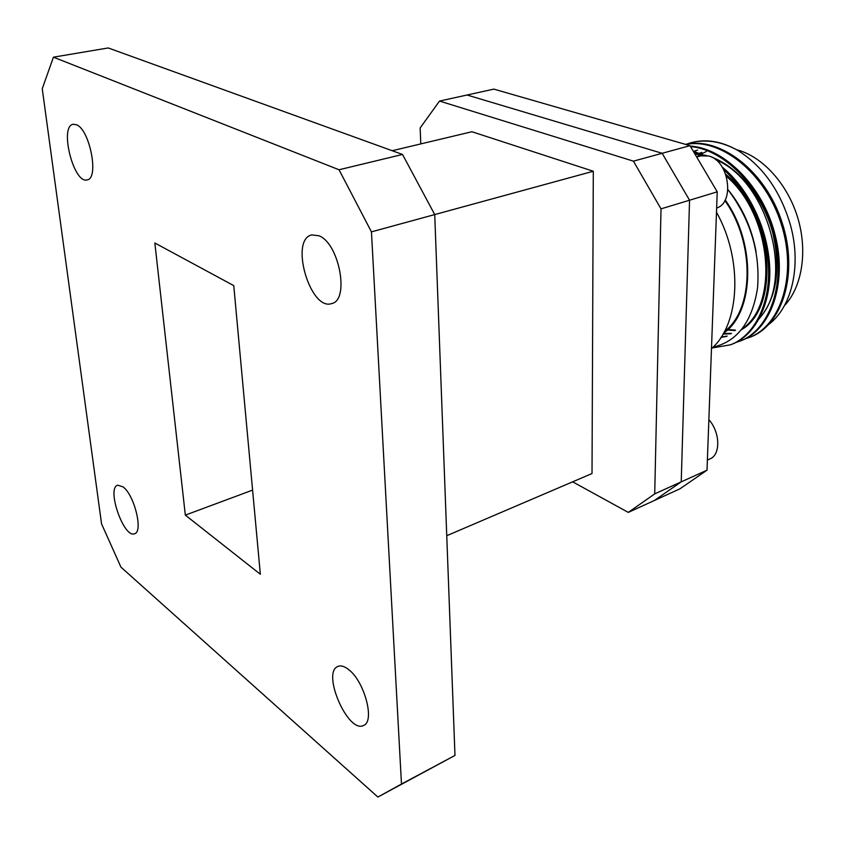<?xml version="1.0" encoding="UTF-8"?>
<svg xmlns="http://www.w3.org/2000/svg" width="845" height="845" viewBox="0 0 845 845"><rect width="100%" height="100%" fill="white"/><g stroke="black" fill="none" stroke-linecap="round" stroke-linejoin="round"><path stroke-width="1.27" d="M572.646 481.83L628.289 512.397L654.474 500.441L681.228 481.861L707.011 470.179L679.961 488.811L654.474 500.441L681.228 481.861L689.552 200.223L662.142 153.294L467.042 95.01L493.85 89.116L689.995 145.667L717.236 191.826L689.552 200.223L662.142 153.294L689.995 145.667M707.011 470.179L717.236 191.826M707.392 460.06L709.98 458.898C720.774 454.842 720.246 432.239 708.87 419.68M716.644 208.007C735.118 202.642 728.897 160.518 708.765 156.008L700.737 155.881L696.692 157.012L700.135 154.667M711.479 348.594C739.893 324.66 743.346 259.933 716.486 212.232M701.868 152.417L697.716 153.801M696.787 154.17L695.372 154.793M686.341 144.315L691.485 142.615C706.251 138.696 721.683 141.295 737.78 150.41C763.014 166.264 780.59 191.255 790.529 225.372C802.032 266.999 791.1 309.65 766.848 325.737M697.019 150.252L693.386 151.413M726.267 329.909L735.002 330.575M723.056 334.071L730.914 333.743M757.817 319.6C795.409 284.512 769.985 181.717 715.641 159.652M703.6 155.395L694.907 153.991M720.986 337.398L726.563 336.384M742.322 328.716C779.196 304.506 771.791 214.662 726.415 176.373M713.011 347.147C737.389 341.581 752.24 321.829 757.553 287.902C760.299 252.18 750.423 219.425 727.915 189.629M749.811 337.271L750.392 337.049C782.364 325.304 799.011 273.315 781.974 222.182C765.676 171.419 720.563 136.425 685.475 144.368M740.495 340.905L741.076 340.683C770.672 329.772 787.572 283.688 775.277 235.544C763.531 187.104 724.778 148.065 690.249 146.111M731.073 344.57L731.664 344.348C754.912 335.814 771.274 304.485 769.732 267.538C768.105 229.439 749.124 189.143 722.179 167.025M704.138 155.374L693.238 151.16M737.78 150.41C721.567 141.4 705.818 138.886 690.534 142.868L685.728 144.442M744.466 339.077L749.219 337.504C780.949 325.853 797.648 274.488 781.107 223.598C765.285 173.035 720.774 137.524 685.686 144.432M735.087 342.721L739.903 341.137C769.256 330.321 786.167 284.797 774.326 236.991C763.003 188.815 724.947 149.481 690.523 146.565M712.145 347.982L730.492 344.802C753.296 336.405 769.531 306.07 768.58 269.914C767.577 232.787 749.695 192.649 723.774 169.803M702.459 155.512L693.756 152.047M697.621 150.083L693.513 151.487M726.848 329.381L735.488 330.131M723.341 333.574L731.443 333.374M756.845 321.311C776.101 300.841 781.424 271.393 772.816 232.988C763.331 197.466 738.583 167.204 711.765 157.181M706.716 155.543L694.643 153.558M721.218 337.049L727.122 336.088M741.572 329.666C780.938 307.041 773.661 212.422 725.749 174.334M756.043 251.483C751.554 227.59 742.185 206.951 727.915 189.565M723.552 333.205C754.5 312.323 756.433 243.233 725.168 199.927M724.83 200.55C755.124 242.716 753.983 309.682 724.545 331.388M784.435 305.668C802.159 286.994 807.936 250.976 797.574 217.197C787.223 183.407 762.01 156.103 736.523 149.713M706.431 151.466L700.854 154.244M339.035 169.76L53.436 57.175L42.25 88.736L101.558 523.879L120.941 567.132L377.884 797.046L401.481 784.044L371.451 231.868L339.035 169.76L402.526 154.455L108.223 47.954L53.436 57.175M401.481 784.044L454.98 755.43L434.721 214.577L371.451 231.868M454.98 755.43L377.884 797.046M402.526 154.455L434.721 214.577L593.306 171.25L471.911 131.736L392.207 150.716M348.636 669.578C344.39 666.219 340.788 665.184 337.82 666.483C321.353 672.588 348.298 734.347 363.688 725.369C375.159 721.334 364.385 681.207 348.636 669.578M318.998 235.776L311.752 234.91C289.275 239.526 310.295 311.499 331.715 303.545C349.777 300.345 339.31 243.349 318.998 235.776M76.451 124.754L73.24 124.268C59.023 125.947 73.652 184.168 87.109 179.9C99.33 178.992 89.919 129.538 76.451 124.754M123.085 486.889L117.687 485.178C106.216 488.03 123.888 538.814 134.598 533.713C143.407 531.896 134.408 495.054 123.085 486.889M154.846 243.001L185.33 515.123L260.344 574.262L233.759 285.621L154.846 243.001M252.602 490.111L185.33 515.123M593.306 171.25L592.018 473.538L446.751 535.698M628.289 512.397L654.717 493.871L661.012 208.863L633.433 161.152L439.516 101.062L420.145 127.965L420.789 143.904M633.433 161.152L662.142 153.294L467.042 95.01L439.516 101.062M661.012 208.863L689.552 200.223L681.228 481.861L654.717 493.871M691.485 142.615L690.545 142.868M750.392 337.049L749.23 337.504M741.076 340.683L739.903 341.137M731.664 344.348L730.492 344.802"/></g></svg>
